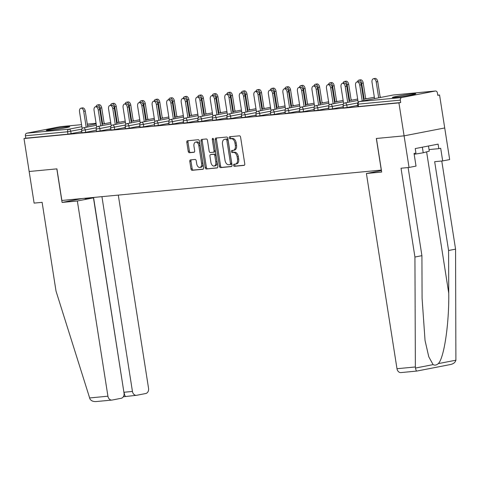 <?xml version="1.0" encoding="UTF-8"?>
<svg xmlns="http://www.w3.org/2000/svg" width="480" height="480" viewBox="0 0 480 480"><rect width="100%" height="100%" fill="white"/><g stroke="black" fill="none" stroke-linecap="round" stroke-linejoin="round"><path stroke-width="0.72" d="M233.568 165.318A1.05 0.642 -101 0 0 234.372 166.29L244.08 165.372A1.5 0.918 -101 0 0 244.134 165.36A1.5 0.918 -101 0 0 244.764 163.806L240.6 137.208A1.5 0.918 -101 0 0 239.454 135.822L229.746 136.746A1.05 0.642 -101 0 0 229.704 136.752A1.05 0.642 -101 0 0 229.266 137.838A1.05 0.642 -101 0 0 230.07 138.81L231.324 138.69A4.788 2.928 -101 0 1 234.99 143.142L235.338 145.356A4.788 2.928 -101 0 1 233.322 150.342A4.788 2.928 -101 0 1 233.154 150.366L231.894 150.486A1.05 0.642 -101 0 0 231.858 150.492A1.05 0.642 -101 0 0 231.42 151.578A1.05 0.642 -101 0 0 232.218 152.55L233.478 152.43A4.788 2.928 -101 0 1 237.144 156.882L237.486 159.096A4.788 2.928 -101 0 1 235.476 164.082A4.788 2.928 -101 0 1 235.302 164.106L234.048 164.226A1.05 0.642 -101 0 0 234.012 164.232A1.05 0.642 -101 0 0 233.568 165.318M234.954 164.136A1.05 0.642 -101 0 0 234.756 165.09A1.05 0.642 -101 0 0 235.554 166.062L244.422 165.222M230.652 136.656A1.05 0.642 -101 0 0 230.448 137.61A1.05 0.642 -101 0 0 231.252 138.582L232.506 138.462L231.324 138.69M232.806 150.396A1.05 0.642 -101 0 0 232.602 151.35A1.05 0.642 -101 0 0 233.406 152.322L234.66 152.202L233.478 152.43M48.78 130.344A11.898 0.558 -8.9 0 0 61.908 128.478A11.898 0.558 -8.9 0 0 69.774 126.714A11.898 0.558 -8.9 0 0 67.26 126.762A11.898 0.558 -8.9 0 0 54.138 128.628A11.898 0.558 -8.9 0 0 46.266 130.392A11.898 0.558 -8.9 0 0 48.78 130.344M394.836 97.44A11.898 0.558 -8.9 0 0 407.958 95.574A11.898 0.558 -8.9 0 0 415.83 93.81A11.898 0.558 -8.9 0 0 413.316 93.858A11.898 0.558 -8.9 0 0 400.194 95.724A11.898 0.558 -8.9 0 0 392.322 97.488A11.898 0.558 -8.9 0 0 394.836 97.44M190.488 159.894A1.5 0.918 -101 0 0 190.434 159.9A1.5 0.918 -101 0 0 189.804 161.46L190.974 168.918A1.5 0.918 -101 0 0 192.114 170.31L202.902 169.284A1.5 0.918 -101 0 0 202.956 169.278A1.5 0.918 -101 0 0 203.586 167.718L199.422 141.126A1.5 0.918 -101 0 0 198.276 139.734L187.488 140.76A1.5 0.918 -101 0 0 187.434 140.772A1.5 0.918 -101 0 0 186.804 142.326L188.22 151.338A1.5 0.918 -101 0 0 189.366 152.73L193.98 152.292A1.5 0.918 -101 0 0 194.034 152.28A1.5 0.918 -101 0 0 194.664 150.726L193.962 146.256A4.002 2.448 -101 0 1 195.648 142.092A4.002 2.448 -101 0 1 198.852 145.794L201.594 163.302A4.002 2.448 -101 0 1 199.914 167.46A4.002 2.448 -101 0 1 196.704 163.764L196.248 160.848A1.5 0.918 -101 0 0 195.102 159.456L190.488 159.894M408.12 167.544L421.92 255.672L414.936 257.028L401.028 168.216L409.038 167.46L416.022 166.098L414.042 153.456L415.938 153.09L415.236 148.572L438.096 144.138L438.804 148.656L440.7 148.284L442.68 160.926L449.67 159.57L444.72 127.962L404.088 135.846L376.332 138.486L381.282 170.094L61.866 200.466L56.916 168.858L29.16 171.498L24 138.534L398.922 102.882L400.698 102.54L400.326 100.134L358.14 104.142L358.512 106.548L400.698 102.54M435.276 91.026L393.09 95.034L359.562 101.538L401.748 97.53L435.276 91.026A2.286 1.806 84.6 0 1 435.408 91.002A2.286 1.806 84.6 0 1 437.406 92.934L437.784 95.346L439.56 94.998L444.72 127.962L404.088 135.846L398.922 102.882M219.402 166.218A1.5 0.918 -101 0 0 220.548 167.61L231.33 166.584A1.5 0.918 -101 0 0 231.384 166.572A1.5 0.918 -101 0 0 232.014 165.018L227.85 138.426A1.5 0.918 -101 0 0 226.704 137.034L215.916 138.06A1.5 0.918 -101 0 0 215.862 138.066A1.5 0.918 -101 0 0 215.238 139.62L219.402 166.218L220.584 165.984A1.5 0.918 -101 0 0 221.73 167.376L231.666 166.434M217.116 167.934L206.334 168.96A1.5 0.918 -101 0 1 205.188 167.568L201.024 140.976A1.5 0.918 -101 0 1 201.648 139.416A1.5 0.918 -101 0 1 201.702 139.41L206.322 138.972A1.5 0.918 -101 0 1 207.468 140.364L209.154 151.146A1.5 0.918 -101 0 0 210.3 152.538L213.36 152.244A1.5 0.918 -101 0 0 213.414 152.238A1.5 0.918 -101 0 0 214.044 150.684L212.286 139.452A1.05 0.642 -101 0 1 212.724 138.366A1.05 0.642 -101 0 1 213.564 139.332L217.8 166.368A1.5 0.918 -101 0 1 217.17 167.928A1.5 0.918 -101 0 1 217.116 167.934L217.224 167.91M401.748 97.53A2.286 1.806 84.6 0 0 400.326 100.134M24 138.534L25.776 138.192L25.398 135.78A2.286 1.806 -95.4 0 1 26.826 133.176L60.348 126.672A2.286 1.806 -95.4 0 1 60.486 126.654A2.286 1.806 -95.4 0 1 60.624 126.648M437.754 95.172L439.56 94.998M357.846 105.522L356.304 105.822L357.894 105.672M85.662 132.318L82.008 132.804L81.63 130.398L85.29 129.912L85.662 132.318L96.348 130.248M81.822 131.628L67.962 134.178L67.584 131.772L25.398 135.78M25.776 138.192L67.962 134.178M358.512 106.548L358.032 106.56L357.654 104.154L358.14 104.142A2.286 1.806 84.6 0 1 359.562 101.538A2.286 1.398 -101 0 0 359.478 101.55A2.286 1.398 -101 0 0 359.178 101.67M114.72 129.558L111.06 130.044L110.688 127.638L114.342 127.146L114.72 129.558L125.406 127.482M125.43 127.626L123.864 127.926L125.448 127.776M143.772 126.792L140.118 127.278L139.74 124.872L143.4 124.386L143.772 126.792L154.458 124.722M172.83 124.032L169.17 124.518L168.798 122.112L172.452 121.62L172.83 124.032L183.516 121.956M183.54 122.1L181.974 122.4L183.564 122.25M201.888 121.266L198.228 121.758L197.85 119.346L201.51 118.86L201.888 121.266L212.568 119.196M230.94 118.506L227.286 118.992L226.908 116.586L230.562 116.1L230.94 118.506L241.626 116.43M241.65 116.574L240.084 116.874L241.674 116.724M259.998 115.74L256.338 116.232L255.96 113.82L259.62 113.334L259.998 115.74L270.684 113.67M289.05 112.98L285.396 113.466L285.018 111.06L288.672 110.574L289.05 112.98L299.736 110.904M299.76 111.048L298.194 111.348L299.784 111.198M318.108 110.22L314.448 110.706L314.07 108.294L317.73 107.808L318.108 110.22L328.794 108.144M328.812 108.282L327.252 108.588L328.836 108.432M347.16 107.454L343.506 107.94L343.128 105.534L346.782 105.048L347.16 107.454L357.846 105.384M343.344 106.902L341.778 107.202L343.362 107.052M332.634 108.834L328.974 109.32L328.596 106.914L332.256 106.428L332.634 108.834L343.32 106.764M314.286 109.668L312.72 109.968L314.31 109.818M303.576 111.6L299.922 112.086L299.544 109.68L303.198 109.188L303.576 111.6L314.262 109.524M283.668 112.728L285.252 112.578L283.668 112.728M274.524 114.36L270.864 114.846L270.486 112.44L274.146 111.954L274.524 114.36L285.21 112.29M256.176 115.194L254.61 115.494L256.2 115.344M245.466 117.126L241.812 117.612L241.434 115.2L245.088 114.714L245.466 117.126L256.152 115.05M225.558 118.254L227.142 118.104L225.558 118.254M216.414 119.886L212.754 120.372L212.376 117.966L216.036 117.48L216.414 119.886L227.1 117.816M198.066 120.72L196.5 121.02L198.09 120.87M187.356 122.652L183.702 123.138L183.324 120.726L186.978 120.24L187.356 122.652L198.042 120.576M167.448 123.78L169.032 123.63L167.448 123.78M158.304 125.412L154.644 125.898L154.266 123.492L157.926 123.006L158.304 125.412L168.99 123.342M139.956 126.24L138.39 126.546L139.98 126.39M129.246 128.178L125.592 128.664L125.214 126.252L128.868 125.766L129.246 128.178L139.932 126.102M109.338 129.306L110.922 129.156L109.338 129.306M100.194 130.938L96.534 131.424L96.156 129.018L99.816 128.532L100.194 130.938L110.88 128.862M81.846 131.766L80.28 132.072L81.87 131.916M236.49 163.872A4.788 2.928 -101 0 0 236.658 163.848A4.788 2.928 -101 0 0 238.674 158.868L237.486 159.096M234.66 152.202A4.788 2.928 -101 0 1 238.326 156.654L238.674 158.868M234.336 150.132A4.788 2.928 -101 0 0 234.51 150.108A4.788 2.928 -101 0 0 236.52 145.128L235.338 145.356M232.506 138.462A4.788 2.928 -101 0 1 236.172 142.914L236.52 145.128M216.768 137.976A1.5 0.918 -101 0 0 216.42 139.392L220.584 165.984M230.004 164.61A1.05 0.642 -101 0 0 230.04 164.604A1.05 0.642 -101 0 0 230.478 163.512L226.824 140.172A1.05 0.642 -101 0 0 226.02 139.194L224.7 139.32A4.788 2.928 -101 0 0 224.526 139.35A4.788 2.928 -101 0 0 222.51 144.33L225.012 160.284A4.788 2.928 -101 0 0 228.678 164.736L230.004 164.61M230.076 164.592L231.186 164.382A1.05 0.642 -101 0 0 231.222 164.376A1.05 0.642 -101 0 0 231.666 163.284L230.478 163.512M225.54 139.158A4.788 2.928 -101 0 1 225.708 139.116A4.788 2.928 -101 0 1 225.882 139.092L227.208 138.966A1.05 0.642 -101 0 1 228.012 139.938L231.666 163.284M217.452 167.784L206.334 168.96M202.554 139.332A1.5 0.918 -101 0 0 202.206 140.742L206.37 167.34A1.5 0.918 -101 0 0 207.516 168.732M213.468 152.226L214.548 152.016A1.5 0.918 -101 0 0 214.602 152.01A1.5 0.918 -101 0 0 215.232 150.45L213.474 139.224L212.286 139.452M210.906 162.336A4.002 2.448 -101 0 0 214.116 166.038A4.002 2.448 -101 0 0 215.796 161.874L214.83 155.706A1.5 0.918 -101 0 0 213.684 154.314L210.624 154.608A1.5 0.918 -101 0 0 210.57 154.614A1.5 0.918 -101 0 0 209.94 156.168L210.906 162.336M214.116 166.038L215.298 165.81A4.002 2.448 -101 0 0 216.984 161.646L215.796 161.874M211.704 154.398A1.5 0.918 -101 0 1 211.752 154.386A1.5 0.918 -101 0 1 211.806 154.374L214.872 154.086A1.5 0.918 -101 0 1 216.018 155.478L216.984 161.646M199.914 167.46L201.096 167.232A4.002 2.448 -101 0 0 202.782 163.068L201.594 163.302M195.648 142.092L196.83 141.864A4.002 2.448 -101 0 1 200.04 145.56L202.782 163.068M188.34 140.682A1.5 0.918 -101 0 0 187.992 142.098L189.402 151.11A1.5 0.918 -101 0 0 190.548 152.496L194.316 152.142M191.334 159.816A1.5 0.918 -101 0 0 190.986 161.226L192.156 168.69A1.5 0.918 -101 0 0 193.302 170.082L203.238 169.134M373.452 78.732L374.994 78.432A3.432 2.1 79 0 1 377.742 81.606L376.206 81.9A3.432 2.1 -101 0 0 373.452 78.732A3.432 2.1 -101 0 0 372.012 82.302L374.568 98.622M378.696 97.824L376.206 81.9M380.238 97.524L377.742 81.606M356.988 81.93L358.53 81.63A3.432 2.1 79 0 1 361.278 84.798L359.736 85.098A3.432 2.1 -101 0 0 356.988 81.93A3.432 2.1 -101 0 0 355.548 85.494L358.176 102.306M361.278 84.798L363.768 100.722M359.736 85.098L362.232 101.016M414.174 154.272L423.228 152.79L429.276 151.122L428.478 146.004M422.352 147.192L423.228 152.79M415.362 366.972L415.47 368.052C415.92 370.122 416.346 371.13 416.748 371.07L400.968 372.588A4.578 3.612 -95.4 0 1 396.984 368.718L415.362 366.972L414.936 257.028M421.92 255.672L422.088 298.386L425.046 340.482L428.772 356.784L433.104 364.626C434.754 365.538 436.476 365.202 438.264 363.624C444.018 358.518 449.232 323.484 448.746 293.214L448.578 250.5L434.67 161.688L442.68 160.926M409.038 167.46L404.088 135.846L376.428 138.48L381.684 172.044L366.408 173.496L396.984 368.718M416.7 371.088L450.276 364.566C453.396 363.942 455.274 362.484 455.898 360.204L455.568 249.138L448.578 250.5M455.568 249.138L441.768 161.016M381.456 170.58L366.408 173.496M429.036 149.58L438.804 148.656M77.352 200.982L107.922 396.204A4.578 3.612 84.6 0 0 111.906 400.074A4.578 3.612 84.6 0 0 112.182 400.032L121.188 398.286A4.578 3.612 84.6 0 0 124.032 393.078L93.462 197.856L77.352 200.982L62.076 202.434L82.146 198.54M111.906 400.074L96.678 401.508C93.504 401.826 91.272 400.992 89.976 399L56.028 291.15L42.12 202.344L34.11 203.106L29.16 171.498L56.82 168.87L62.076 202.434M125.532 396.336C125.028 396.306 124.536 394.944 124.062 392.244L132.444 391.446A4.578 3.612 84.6 0 0 136.428 395.316A4.578 3.612 84.6 0 0 136.704 395.274L145.71 393.528A4.578 3.612 84.6 0 0 148.554 388.32L118.296 195.102M132.444 391.446L101.94 196.656M89.04 197.886L85.08 198.654L93.462 197.856M123.906 392.274L93.558 197.454M123.312 396.774L136.428 395.316M358.926 80.112L360.468 79.818A3.432 2.1 79 0 1 363.216 82.986L361.674 83.286A3.432 2.1 -101 0 0 358.926 80.112A3.432 2.1 -101 0 0 357.528 81.822M364.17 99.204L361.674 83.286M365.712 98.904L363.216 82.986M344.4 81.498L345.942 81.198A3.432 2.1 79 0 1 348.69 84.366L347.148 84.666A3.432 2.1 -101 0 0 344.4 81.498A3.432 2.1 -101 0 0 343.002 83.202M349.644 100.584L347.148 84.666M351.18 100.284L348.69 84.366M329.874 82.878L331.41 82.578A3.432 2.1 79 0 1 334.158 85.746L332.622 86.046A3.432 2.1 -101 0 0 329.874 82.878A3.432 2.1 -101 0 0 328.476 84.588M335.112 101.964L332.622 86.046M336.654 101.67L334.158 85.746M315.342 84.258L316.884 83.958A3.432 2.1 79 0 1 319.632 87.126L318.096 87.426A3.432 2.1 -101 0 0 315.342 84.258A3.432 2.1 -101 0 0 313.95 85.968M320.586 103.35L318.096 87.426M322.128 103.05L319.632 87.126M300.816 85.638L302.358 85.338A3.432 2.1 79 0 1 305.106 88.512L303.564 88.812A3.432 2.1 -101 0 0 300.816 85.638A3.432 2.1 -101 0 0 299.418 87.348M306.06 104.73L303.564 88.812M307.596 104.43L305.106 88.512M342.462 83.31L343.998 83.01A3.432 2.1 79 0 1 346.746 86.178L345.21 86.478A3.432 2.1 -101 0 0 342.462 83.31A3.432 2.1 -101 0 0 341.016 86.88L343.65 103.692M346.746 86.178L349.242 102.102M345.21 86.478L347.7 102.402M327.93 84.69L329.472 84.39A3.432 2.1 79 0 1 332.22 87.564L330.678 87.858A3.432 2.1 -101 0 0 327.93 84.69A3.432 2.1 -101 0 0 326.49 88.26L329.124 105.072M332.22 87.564L334.716 103.482M330.678 87.858L333.174 103.782M313.404 86.07L314.946 85.776A3.432 2.1 79 0 1 317.694 88.944L316.152 89.244A3.432 2.1 -101 0 0 313.404 86.07A3.432 2.1 -101 0 0 311.964 89.64L314.598 106.452M317.694 88.944L320.184 104.862M316.152 89.244L318.648 105.162M298.878 87.456L300.414 87.156A3.432 2.1 79 0 1 303.168 90.324L301.626 90.624A3.432 2.1 -101 0 0 298.878 87.456A3.432 2.1 -101 0 0 297.438 91.02L300.066 107.832M303.168 90.324L305.658 106.242M301.626 90.624L304.116 106.542M284.352 88.836L285.888 88.536A3.432 2.1 79 0 1 288.636 91.704L287.1 92.004A3.432 2.1 -101 0 0 284.352 88.836A3.432 2.1 -101 0 0 282.906 92.4L285.54 109.212M288.636 91.704L291.132 107.628M287.1 92.004L289.59 107.922M286.29 87.018L287.832 86.724A3.432 2.1 79 0 1 290.58 89.892L289.038 90.192A3.432 2.1 -101 0 0 286.29 87.018A3.432 2.1 -101 0 0 284.892 88.728M291.534 106.11L289.038 90.192M293.07 105.81L290.58 89.892M269.82 90.216L271.362 89.916A3.432 2.1 79 0 1 274.11 93.084L272.568 93.384A3.432 2.1 -101 0 0 269.82 90.216A3.432 2.1 -101 0 0 268.38 93.786L271.014 110.598M274.11 93.084L276.606 109.008M272.568 93.384L275.064 109.308M271.764 88.404L273.3 88.104A3.432 2.1 79 0 1 276.048 91.272L274.512 91.572A3.432 2.1 -101 0 0 271.764 88.404A3.432 2.1 -101 0 0 270.366 90.108M277.002 107.49L274.512 91.572M278.544 107.196L276.048 91.272M255.294 91.596L256.836 91.296A3.432 2.1 79 0 1 259.584 94.47L258.042 94.77A3.432 2.1 -101 0 0 255.294 91.596A3.432 2.1 -101 0 0 253.854 95.166L256.488 111.978M259.584 94.47L262.074 110.388M258.042 94.77L260.538 110.688M257.232 89.784L258.774 89.484A3.432 2.1 79 0 1 261.522 92.652L259.98 92.952A3.432 2.1 -101 0 0 257.232 89.784A3.432 2.1 -101 0 0 255.84 91.494M262.476 108.876L259.98 92.952M264.018 108.576L261.522 92.652M240.768 92.976L242.304 92.682A3.432 2.1 79 0 1 245.058 95.85L243.516 96.15A3.432 2.1 -101 0 0 240.768 92.976A3.432 2.1 -101 0 0 239.322 96.546L241.956 113.358M245.058 95.85L247.548 111.768M243.516 96.15L246.006 112.068M242.706 91.164L244.248 90.864A3.432 2.1 79 0 1 246.996 94.038L245.454 94.332A3.432 2.1 -101 0 0 242.706 91.164A3.432 2.1 -101 0 0 241.308 92.874M247.95 110.256L245.454 94.332M249.486 109.956L246.996 94.038M226.236 94.362L227.778 94.062A3.432 2.1 79 0 1 230.526 97.23L228.99 97.53A3.432 2.1 -101 0 0 226.236 94.362A3.432 2.1 -101 0 0 224.796 97.926L227.43 114.738M230.526 97.23L233.022 113.154M228.99 97.53L231.48 113.448M228.18 92.544L229.716 92.25A3.432 2.1 79 0 1 232.47 95.418L230.928 95.718A3.432 2.1 -101 0 0 228.18 92.544A3.432 2.1 -101 0 0 226.782 94.254M233.418 111.636L230.928 95.718M234.96 111.336L232.47 95.418M211.71 95.742L213.252 95.442A3.432 2.1 79 0 1 216 98.61L214.458 98.91A3.432 2.1 -101 0 0 211.71 95.742A3.432 2.1 -101 0 0 210.27 99.312L212.904 116.124M216 98.61L218.496 114.534M214.458 98.91L216.954 114.834M213.654 93.93L215.19 93.63A3.432 2.1 79 0 1 217.938 96.798L216.402 97.098A3.432 2.1 -101 0 0 213.654 93.93A3.432 2.1 -101 0 0 212.256 95.634M218.892 113.016L216.402 97.098M220.434 112.722L217.938 96.798M197.184 97.122L198.726 96.822A3.432 2.1 79 0 1 201.474 99.996L199.932 100.29A3.432 2.1 -101 0 0 197.184 97.122A3.432 2.1 -101 0 0 195.744 100.692L198.372 117.504M201.474 99.996L203.964 115.914M199.932 100.29L202.428 116.214M199.122 95.31L200.664 95.01A3.432 2.1 79 0 1 203.412 98.178L201.87 98.478A3.432 2.1 -101 0 0 199.122 95.31A3.432 2.1 -101 0 0 197.73 97.02M204.366 114.402L201.87 98.478M205.908 114.102L203.412 98.178M182.658 98.502L184.194 98.208A3.432 2.1 79 0 1 186.948 101.376L185.406 101.676A3.432 2.1 -101 0 0 182.658 98.502A3.432 2.1 -101 0 0 181.212 102.072L183.846 118.884M186.948 101.376L189.438 117.294M185.406 101.676L187.896 117.594M184.596 96.69L186.138 96.39A3.432 2.1 79 0 1 188.886 99.564L187.344 99.858A3.432 2.1 -101 0 0 184.596 96.69A3.432 2.1 -101 0 0 183.198 98.4M189.84 115.782L187.344 99.858M191.376 115.482L188.886 99.564M168.126 99.888L169.668 99.588A3.432 2.1 79 0 1 172.416 102.756L170.88 103.056A3.432 2.1 -101 0 0 168.126 99.888A3.432 2.1 -101 0 0 166.686 103.452L169.32 120.264M172.416 102.756L174.912 118.68M170.88 103.056L173.37 118.974M170.07 98.07L171.606 97.776A3.432 2.1 79 0 1 174.36 100.944L172.818 101.244A3.432 2.1 -101 0 0 170.07 98.07A3.432 2.1 -101 0 0 168.672 99.78M175.308 117.162L172.818 101.244M176.85 116.862L174.36 100.944M153.6 101.268L155.142 100.968A3.432 2.1 79 0 1 157.89 104.136L156.348 104.436A3.432 2.1 -101 0 0 153.6 101.268A3.432 2.1 -101 0 0 152.16 104.838L154.794 121.65M157.89 104.136L160.386 120.06M156.348 104.436L158.844 120.36M155.538 99.456L157.08 99.156A3.432 2.1 79 0 1 159.828 102.324L158.292 102.624A3.432 2.1 -101 0 0 155.538 99.456A3.432 2.1 -101 0 0 154.146 101.16M160.782 118.542L158.292 102.624M162.324 118.242L159.828 102.324M139.074 102.648L140.616 102.348A3.432 2.1 79 0 1 143.364 105.522L141.822 105.816A3.432 2.1 -101 0 0 139.074 102.648A3.432 2.1 -101 0 0 137.634 106.218L140.262 123.03M143.364 105.522L145.854 121.44M141.822 105.816L144.318 121.74M141.012 100.836L142.554 100.536A3.432 2.1 79 0 1 145.302 103.704L143.76 104.004A3.432 2.1 -101 0 0 141.012 100.836A3.432 2.1 -101 0 0 139.614 102.546M146.256 119.922L143.76 104.004M147.798 119.628L145.302 103.704M124.548 104.028L126.084 103.728A3.432 2.1 79 0 1 128.832 106.902L127.296 107.202A3.432 2.1 -101 0 0 124.548 104.028A3.432 2.1 -101 0 0 123.102 107.598L125.736 124.41M128.832 106.902L131.328 122.82M127.296 107.202L129.786 123.12M126.486 102.216L128.028 101.916A3.432 2.1 79 0 1 130.776 105.084L129.234 105.384A3.432 2.1 -101 0 0 126.486 102.216A3.432 2.1 -101 0 0 125.088 103.926M131.73 121.308L129.234 105.384M133.266 121.008L130.776 105.084M110.016 105.414L111.558 105.114A3.432 2.1 79 0 1 114.306 108.282L112.77 108.582A3.432 2.1 -101 0 0 110.016 105.414A3.432 2.1 -101 0 0 108.576 108.978L111.21 125.79M114.306 108.282L116.802 124.2M112.77 108.582L115.26 124.5M111.96 103.596L113.496 103.296A3.432 2.1 79 0 1 116.25 106.47L114.708 106.77A3.432 2.1 -101 0 0 111.96 103.596A3.432 2.1 -101 0 0 110.562 105.306M117.198 122.688L114.708 106.77M118.74 122.388L116.25 106.47M95.49 106.794L97.032 106.494A3.432 2.1 79 0 1 99.78 109.662L98.238 109.962A3.432 2.1 -101 0 0 95.49 106.794A3.432 2.1 -101 0 0 94.05 110.358L96.684 127.17M99.78 109.662L102.27 125.586M98.238 109.962L100.734 125.88M97.428 104.976L98.97 104.682A3.432 2.1 79 0 1 101.718 107.85L100.182 108.15A3.432 2.1 -101 0 0 97.428 104.976A3.432 2.1 -101 0 0 96.036 106.686M102.672 124.068L100.182 108.15M104.214 123.768L101.718 107.85M80.964 108.174L82.506 107.874A3.432 2.1 79 0 1 85.254 111.042L83.712 111.342A3.432 2.1 -101 0 0 80.964 108.174A3.432 2.1 -101 0 0 79.524 111.744L82.152 128.556M85.254 111.042L87.744 126.966M83.712 111.342L86.208 127.266M235.554 166.062L234.372 166.29M231.252 138.582L230.07 138.81M233.406 152.322L232.218 152.55M393.36 95.01A2.286 1.806 84.6 0 0 393.222 95.016A2.286 1.806 84.6 0 0 393.09 95.034A2.286 1.398 -101 0 0 393.006 95.046A2.286 1.398 -101 0 0 392.922 95.064M26.826 133.176L69.012 129.168L81.858 126.672M87.528 125.574L96.168 123.9M96.072 123.276L87.3 124.11L96.072 123.27M60.486 126.654L81.546 124.65L60.348 126.672M81.78 129.156L67.584 131.772A2.286 1.806 -95.4 0 1 69.012 129.168A2.286 1.398 79 0 1 70.758 131.292L71.136 133.698M357.804 102.906L346.782 105.048A2.286 1.398 79 0 0 345.036 102.924A2.286 1.398 -101 0 0 344.952 102.936A2.286 1.398 -101 0 0 344.646 103.056M343.278 104.286L332.256 106.428A2.286 1.398 79 0 0 330.504 104.304A2.286 1.398 -101 0 0 330.426 104.316A2.286 1.398 -101 0 0 330.12 104.436M328.752 105.672L317.73 107.808A2.286 1.398 79 0 0 315.978 105.684A2.286 1.398 -101 0 0 315.894 105.696A2.286 1.398 -101 0 0 315.594 105.816M314.226 107.052L303.198 109.188A2.286 1.398 79 0 0 301.452 107.064A2.286 1.398 -101 0 0 301.368 107.076A2.286 1.398 -101 0 0 301.062 107.196M299.694 108.432L288.672 110.574A2.286 1.398 79 0 0 286.92 108.444A2.286 1.398 -101 0 0 286.842 108.456A2.286 1.398 -101 0 0 286.536 108.582M285.168 109.812L274.146 111.954A2.286 1.398 79 0 0 272.394 109.83A2.286 1.398 -101 0 0 272.316 109.842A2.286 1.398 -101 0 0 272.01 109.962M270.642 111.198L259.62 113.334A2.286 1.398 79 0 0 257.868 111.21A2.286 1.398 -101 0 0 257.784 111.222A2.286 1.398 -101 0 0 257.484 111.342M256.116 112.578L245.088 114.714A2.286 1.398 79 0 0 243.342 112.59A2.286 1.398 -101 0 0 243.258 112.602A2.286 1.398 -101 0 0 242.952 112.722M241.584 113.958L230.562 116.1A2.286 1.398 79 0 0 228.81 113.97A2.286 1.398 -101 0 0 228.732 113.982A2.286 1.398 -101 0 0 228.426 114.108M227.058 115.338L216.036 117.48A2.286 1.398 79 0 0 214.284 115.356A2.286 1.398 -101 0 0 214.2 115.368A2.286 1.398 -101 0 0 213.9 115.488M212.532 116.724L201.51 118.86A2.286 1.398 79 0 0 199.758 116.736A2.286 1.398 -101 0 0 199.674 116.748A2.286 1.398 -101 0 0 199.374 116.868M198.006 118.104L186.978 120.24A2.286 1.398 79 0 0 185.232 118.116A2.286 1.398 -101 0 0 185.148 118.128A2.286 1.398 -101 0 0 184.842 118.248M183.474 119.484L172.452 121.62A2.286 1.398 79 0 0 170.7 119.496A2.286 1.398 -101 0 0 170.622 119.508A2.286 1.398 -101 0 0 170.316 119.628M168.948 120.864L157.926 123.006A2.286 1.398 79 0 0 156.174 120.882A2.286 1.398 -101 0 0 156.09 120.894A2.286 1.398 -101 0 0 155.79 121.014M154.422 122.244L143.4 124.386A2.286 1.398 79 0 0 141.648 122.262A2.286 1.398 -101 0 0 141.564 122.274A2.286 1.398 -101 0 0 141.264 122.394M139.896 123.63L128.868 125.766A2.286 1.398 79 0 0 127.122 123.642A2.286 1.398 -101 0 0 127.038 123.654A2.286 1.398 -101 0 0 126.732 123.774M125.364 125.01L114.342 127.146A2.286 1.398 79 0 0 112.59 125.022A2.286 1.398 -101 0 0 112.512 125.034A2.286 1.398 -101 0 0 112.206 125.154M110.838 126.39L99.816 128.532A2.286 1.398 79 0 0 98.064 126.402A2.286 1.398 -101 0 0 97.98 126.414A2.286 1.398 -101 0 0 97.68 126.54M96.312 127.77L85.29 129.912A2.286 1.398 79 0 0 83.538 127.788A2.286 1.398 -101 0 0 83.454 127.8A2.286 1.398 -101 0 0 83.154 127.92M238.326 156.654L237.144 156.882M236.172 142.914L234.99 143.142M216.42 139.392L215.238 139.62M221.73 167.376L220.548 167.61M228.012 139.938L226.824 140.172M227.208 138.966L226.02 139.194M225.882 139.092L224.7 139.32M206.37 167.34L205.188 167.568M202.206 140.742L201.024 140.976M215.232 150.45L214.044 150.684M216.018 155.478L214.83 155.706M214.872 154.086L213.684 154.314M211.806 154.374L210.624 154.608M200.04 145.56L198.852 145.794M190.548 152.496L189.366 152.73M189.402 151.11L188.22 151.338M187.992 142.098L186.804 142.326M193.302 170.082L192.114 170.31M192.156 168.69L190.974 168.918M190.986 161.226L189.804 161.46M415.47 368.052L433.104 364.626M438.264 363.624L455.898 360.204M426.612 151.86L448.746 293.214M89.538 397.956L107.922 396.204M435.408 91.002L393.222 95.016A2.286 2.286 0 0 0 393.006 95.046L359.478 101.55A2.286 2.286 0 0 0 357.654 104.154M380.82 97.41A2.286 2.286 0 0 0 380.112 96.726M374.352 97.23L363.552 99.324M357.882 100.422L344.952 102.936A2.286 2.286 0 0 0 343.128 105.534M366.294 98.79A2.286 2.286 0 0 0 365.586 98.106M357.666 99.03L349.026 100.704M343.356 101.808L330.426 104.316A2.286 2.286 0 0 0 328.596 106.914M351.768 100.176A2.286 2.286 0 0 0 351.054 99.486M343.14 100.41L334.494 102.084M328.83 103.188L315.894 105.696A2.286 2.286 0 0 0 314.07 108.294M337.236 101.556A2.286 2.286 0 0 0 336.528 100.866M328.608 101.79L319.968 103.47M314.298 104.568L301.368 107.076A2.286 2.286 0 0 0 299.544 109.68M322.71 102.936A2.286 2.286 0 0 0 322.002 102.252M314.082 103.17L305.442 104.85M299.772 105.948L286.842 108.456A2.286 2.286 0 0 0 285.018 111.06M308.184 104.316A2.286 2.286 0 0 0 307.476 103.632M299.556 104.556L290.91 106.23M285.246 107.328L272.316 109.842A2.286 2.286 0 0 0 270.486 112.44M293.658 105.696A2.286 2.286 0 0 0 292.944 105.012M285.024 105.936L276.384 107.61M270.72 108.714L257.784 111.222A2.286 2.286 0 0 0 255.96 113.82M279.126 107.082A2.286 2.286 0 0 0 278.418 106.392M270.498 107.316L261.858 108.996M256.188 110.094L243.258 112.602A2.286 2.286 0 0 0 241.434 115.2M264.6 108.462A2.286 2.286 0 0 0 263.892 107.778M255.972 108.696L247.332 110.376M241.662 111.474L228.732 113.982A2.286 2.286 0 0 0 226.908 116.586M250.074 109.842A2.286 2.286 0 0 0 249.366 109.158M241.446 110.082L232.8 111.756M227.136 112.854L214.2 115.368A2.286 2.286 0 0 0 212.376 117.966M235.548 111.222A2.286 2.286 0 0 0 234.834 110.538M226.914 111.462L218.274 113.136M212.61 114.24L199.674 116.748A2.286 2.286 0 0 0 197.85 119.346M221.016 112.608A2.286 2.286 0 0 0 220.308 111.918M212.388 112.842L203.748 114.522M198.078 115.62L185.148 118.128A2.286 2.286 0 0 0 183.324 120.726M206.49 113.988A2.286 2.286 0 0 0 205.782 113.304M197.862 114.222L189.222 115.902M183.552 117L170.622 119.508A2.286 2.286 0 0 0 168.798 122.112M191.964 115.368A2.286 2.286 0 0 0 191.25 114.684M183.336 115.608L174.69 117.282M169.026 118.38L156.09 120.894A2.286 2.286 0 0 0 154.266 123.492M177.438 116.748A2.286 2.286 0 0 0 176.724 116.064M168.804 116.988L160.164 118.662M154.5 119.766L141.564 122.274A2.286 2.286 0 0 0 139.74 124.872M162.906 118.134A2.286 2.286 0 0 0 162.198 117.444M154.278 118.368L145.638 120.042M139.968 121.146L127.038 123.654A2.286 2.286 0 0 0 125.214 126.252M148.38 119.514A2.286 2.286 0 0 0 147.672 118.824M139.752 119.748L131.112 121.428M125.442 122.526L112.512 125.034A2.286 2.286 0 0 0 110.688 127.638M133.854 120.894A2.286 2.286 0 0 0 133.14 120.21M125.226 121.128L116.58 122.808M110.916 123.906L97.98 126.414A2.286 2.286 0 0 0 96.156 129.018M119.322 122.274A2.286 2.286 0 0 0 118.614 121.59M110.694 122.514L102.054 124.188M96.384 125.286L83.454 127.8A2.286 2.286 0 0 0 81.63 130.398M104.796 123.654A2.286 2.286 0 0 0 104.088 122.97M236.658 163.848L235.476 164.082M234.51 150.108L233.322 150.342M231.222 164.376L230.04 164.604M225.708 139.116L224.526 139.35M214.602 152.01L213.414 152.238M211.752 154.386L210.57 154.614"/></g></svg>
